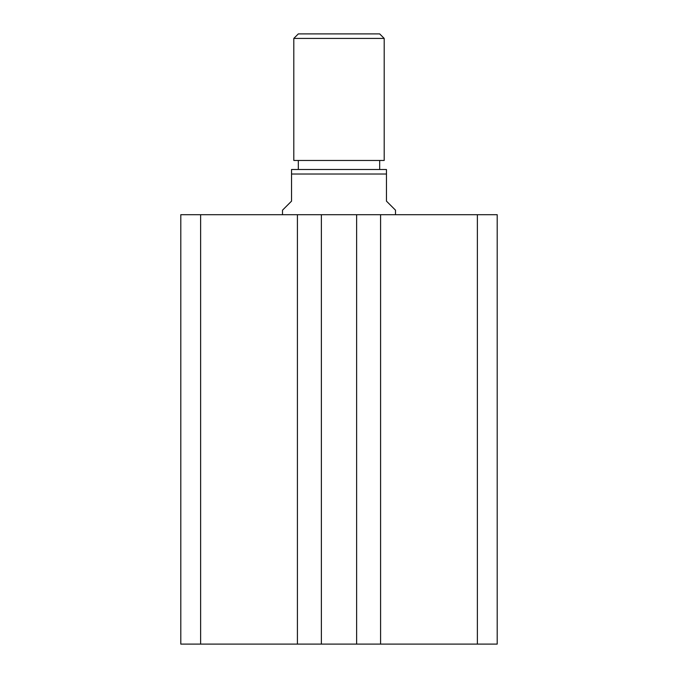 <?xml version="1.0" encoding="UTF-8"?>
<svg xmlns="http://www.w3.org/2000/svg" width="678" height="678" viewBox="0 0 678 678"><rect width="100%" height="100%" fill="white"/><g stroke="black" fill="none" stroke-linecap="round" stroke-linejoin="round"><path stroke-width="1.02" d="M497.203 644.1L497.203 214.697L477.38 214.697L477.38 644.1L497.203 644.1M477.38 644.1L380.587 644.1L380.587 214.697L477.38 214.697M380.587 214.697L356.628 214.697L356.628 644.1L380.587 644.1M297.413 644.1L297.413 214.697L200.62 214.697L200.62 644.1L321.372 644.1L321.372 214.697L356.628 214.697M321.372 644.1L356.628 644.1M297.413 214.697L321.372 214.697M200.62 214.697L180.797 214.697L180.797 644.1L200.62 644.1M293.803 38.417L298.32 33.9L379.68 33.9L384.197 38.417L293.803 38.417L293.803 160.457L384.197 160.457L384.197 38.417M298.32 160.457L298.32 169.5M379.68 160.457L379.68 169.5M395.503 214.697L395.503 210.18L386.46 201.137L386.46 174.017L291.54 174.017L291.54 201.137L282.497 210.18L282.497 214.697M291.54 174.017L291.54 169.5L386.46 169.5L386.46 174.017"/></g></svg>
